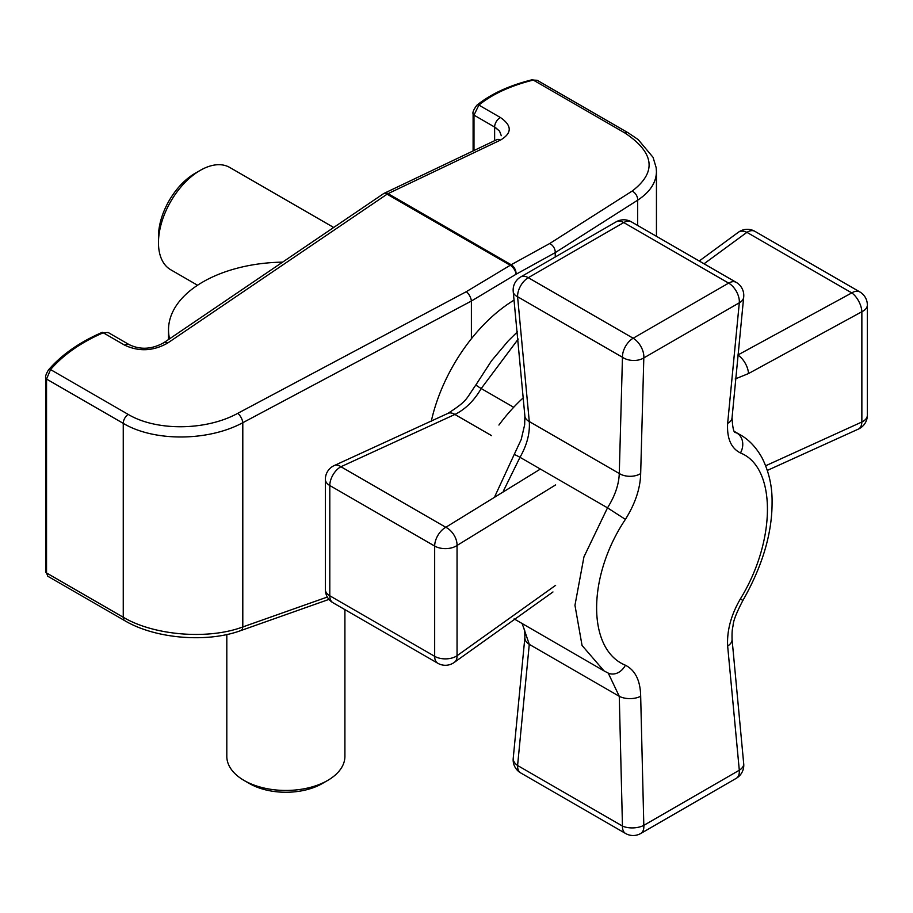 <?xml version="1.0" encoding="UTF-8"?>
<svg xmlns="http://www.w3.org/2000/svg" width="913" height="913" viewBox="0 0 913 913"><rect width="100%" height="100%" fill="white"/><g stroke="black" fill="none" stroke-linecap="round" stroke-linejoin="round"><path stroke-width="1.37" d="M656.447 171.667L656.447 171.69C656.242 182.554 649.976 192.061 637.673 200.187L637.673 225.465L637.673 200.187C649.976 192.061 656.242 182.554 656.447 171.69L656.185 167.73L653.069 157.344L638.164 139.563L628.27 132.876A7.566 4.371 120 0 0 624.949 133.013L533.272 80.07A3.024 1.358 -103.8 0 0 532.359 79.705L532.359 79.705C509.317 85.411 490.783 93.948 476.78 105.315L476.78 105.315A3.024 2.26 50.6 0 1 478.88 105.086L473.984 115.129L495.508 127.58L499.559 131.141L501.283 135.695L499.559 131.141L494.629 127.055L494.629 140.682L494.629 127.055A7.566 4.371 120 0 1 500.45 117.537A7.566 4.371 120 0 0 494.629 127.055L473.984 115.129L478.88 105.086L500.45 117.537C512.136 125.64 512.136 133.161 500.45 140.1A7.566 4.736 -115.5 0 0 496.729 139.689L384.316 193.236A7.566 4.736 64.5 0 1 388.036 193.647A7.566 4.371 120 0 0 387.569 193.887A7.566 4.371 120 0 0 387.101 194.184L510.241 265.272A7.566 3.972 55.8 0 1 516.062 274.254L471.393 301.028L471.393 338.746L471.393 301.028L516.062 274.254A7.566 4.736 64.5 0 0 511.177 264.736A7.566 4.736 64.5 0 1 516.062 274.254L555.23 252.627L516.062 274.254A7.566 3.972 55.8 0 0 510.241 265.272L466.315 291.681A7.566 3.367 62 0 1 471.393 301.028L242.801 422.708C208.13 441.481 154.035 441.778 123.255 423.358L123.255 617.256C154.035 635.574 208.13 639.967 242.801 626.946A7.566 4.131 70.5 0 1 240.712 630.621A7.566 4.131 70.5 0 0 242.801 626.946C208.13 639.967 154.035 635.574 123.255 617.256L46.54 572.965L47.818 576.263L46.54 572.965L46.54 379.066L123.255 423.358L123.255 617.256A7.566 4.371 120 0 0 124.83 620.714L47.818 576.263L124.83 620.714C155.164 638.758 206.84 643.072 240.712 630.621L328.965 599.396L240.712 630.621C206.84 643.072 155.164 638.758 124.83 620.714A7.566 4.371 120 0 1 123.255 617.256L46.54 572.965L46.54 379.066L123.255 423.358C154.035 441.778 208.13 441.481 242.801 422.708L242.801 626.946L327.322 597.045L242.801 626.946L242.801 422.708L471.393 301.028A7.566 3.367 62 0 0 466.315 291.681L510.241 265.272A7.566 4.371 120 0 1 510.709 264.975A7.566 4.371 120 0 0 510.241 265.272L387.101 194.184L167.627 343.071A7.566 3.972 55.8 0 0 163.849 342.695L163.849 342.695A7.566 3.972 55.8 0 1 167.627 343.071C153.35 351.128 139.084 351.847 124.807 345.228L103.237 332.777A3.024 1.13 -113.3 0 0 102.222 332.355L102.222 332.355C79.591 342.158 61.662 354.701 48.446 369.97L48.446 369.97A3.024 1.997 40.6 0 1 50.557 369.582L46.54 379.066L50.557 369.582L128.14 414.376C156.351 431.267 205.939 430.799 237.722 413.349L466.315 291.681L237.722 413.349A7.566 3.367 62 0 1 242.801 422.708A7.566 3.367 62 0 0 237.722 413.349C205.939 430.799 156.351 431.267 128.14 414.376A7.566 4.371 120 0 0 123.255 423.358A7.566 4.371 120 0 1 128.14 414.376L50.557 369.582A3.024 1.997 40.6 0 0 48.446 369.97L48.446 369.97C46.175 373.794 45.239 376.418 45.65 377.822L45.65 377.822A3.024 1.746 0 0 0 46.54 379.066A3.024 1.746 0 0 1 45.65 377.822L45.65 377.822C45.239 376.418 46.175 373.794 48.446 369.97C61.662 354.701 79.591 342.158 102.222 332.355A3.024 1.13 -113.3 0 1 103.237 332.777C81.006 342.443 63.442 354.712 50.557 369.582C63.442 354.712 81.006 342.443 103.237 332.777L108.133 332.48L103.237 332.777L124.807 345.228C139.084 351.847 153.35 351.128 167.627 343.071L387.101 194.184A7.566 3.972 55.8 0 0 383.323 193.807A7.566 3.972 55.8 0 1 387.101 194.184A7.566 4.371 120 0 1 387.569 193.887A7.566 4.371 120 0 1 388.036 193.647L511.177 264.736L549.694 243.531L632.127 191.102C656.938 172.169 654.541 152.802 624.949 133.013L533.272 80.07A3.024 1.358 -103.8 0 0 532.359 79.705C509.317 85.411 490.783 93.948 476.78 105.315L476.78 105.315A3.024 2.26 50.6 0 1 478.88 105.086L500.45 117.537C512.136 125.64 512.136 133.161 500.45 140.1A7.566 4.736 -115.5 0 0 496.729 139.689L384.316 193.236A7.566 4.736 64.5 0 1 388.036 193.647L511.177 264.736A7.566 4.371 120 0 0 510.709 264.975A7.566 4.371 120 0 1 511.177 264.736L549.694 243.531A7.566 5.261 57.5 0 1 555.23 252.627L637.673 200.187A7.566 5.261 57.5 0 0 632.127 191.102C656.938 172.169 654.541 152.802 624.949 133.013A7.566 4.371 120 0 1 628.27 132.876L537.164 80.276L533.272 80.07C510.618 85.719 492.484 94.062 478.88 105.086C492.484 94.062 510.618 85.719 533.272 80.07L537.164 80.276L628.27 132.876L638.164 139.563L653.069 157.344L656.185 167.73L656.447 171.667M431.256 421.384A124.91 72.116 -60 0 1 514.167 300.069M518.253 339.043L481.197 388.539C474.167 400.624 465.39 409.264 454.879 414.456A15.144 8.685 -115.8 0 0 447.861 413.418L334.455 465.459A15.144 15.144 0 0 0 325.359 479.336L325.359 589.593A15.144 15.144 0 0 0 332.925 602.706A15.144 8.742 -60 0 1 329.798 595.778A15.144 8.742 180 0 1 325.359 589.593M555.629 484.917L457.048 545.46A15.144 9.872 57.1 0 0 445.806 527.292L540.359 469.065M765.71 465.744L861.861 422L861.861 311.744L748.477 373.577L735.182 378.975M491.582 435.638L454.879 414.456L340.926 466.737L445.806 527.292A15.144 8.742 -60 0 0 434.668 546.065L434.668 656.321A15.144 8.742 -0 0 0 457.048 655.717L555.629 585.336M748.477 373.577A15.144 7.989 -119.8 0 0 737.83 355.02L851.783 292.902L746.914 232.347A15.144 9.176 -126.8 0 0 738.263 232.336L699.232 261.004M333.69 227.474L229.745 167.456A59.048 34.089 120 0 0 200.221 170.389A59.048 34.089 120 0 0 196.341 172.831A59.048 34.089 120 0 0 158.474 242.698A59.048 34.089 120 0 0 170.697 269.734L197.55 285.244M200.221 170.389L194.868 173.47A51.482 29.718 120 0 0 191.49 175.616A51.482 29.718 120 0 0 158.474 236.524L158.474 242.698M498.92 425.047A124.91 72.116 -60 0 1 523.469 397.623M514.11 618.888L603.995 670.872L582.049 645.468L574.962 605.285L583.955 556.85L607.51 507.833L519.999 457.299A15.144 0.776 30.7 0 0 514.167 454.583L521.186 439.564L524.655 424.796L524.872 415.986A15.144 8.685 -4.2 0 0 529.278 421.544C530.065 433.161 526.972 445.088 519.999 457.299L503.314 491.183M522.133 623.419L529.278 644.35L517.591 765.505A15.144 9.176 6.8 0 1 513.254 758.018L524.872 637.559A15.144 8.765 4.2 0 0 529.278 644.35L619.276 696.311L608.241 673.098A15.144 12.177 -64.7 0 0 625.405 665.212C635.288 670.256 640.378 680.596 640.675 696.254L643.813 825.363L739.302 770.23L727.65 646.039C726.828 630.598 731.085 614.848 740.443 598.802C776.449 540.199 776.404 467.205 740.443 452.962C731.062 448.215 726.794 438.354 727.65 423.358L739.302 302.796A15.144 9.176 -173.2 0 0 743.673 297.273L732.055 417.743A15.144 8.765 -175.8 0 1 727.65 423.358M732.055 417.743C732.625 428.402 733.881 433.333 735.832 432.545L740.272 434.85L734.805 431.701M743.673 297.273A15.144 15.144 0 0 0 736.209 282.357A15.144 8.742 -60 0 0 728.642 283.11L633.154 338.232A15.144 8.742 60 0 1 643.813 357.919L640.675 473.573C640.344 488.341 635.254 503.611 625.405 519.383C587.013 576.594 587.048 649.6 625.405 665.212M727.65 646.039A15.144 8.685 -4.2 0 0 732.055 639.305L732.055 639.305C731.861 628.806 732.683 628.498 733.105 625.211C733.39 620.646 736.608 612.475 742.76 600.72C762.378 566.231 772.147 533.477 772.078 502.458C772.341 486.503 768.94 471.507 761.876 457.493C755.85 446.993 748.649 439.45 740.283 434.862M625.405 519.383L607.51 507.833C614.974 495.987 618.888 484.541 619.276 473.516A15.144 9.461 0.3 0 0 640.675 473.573M640.675 696.254A15.144 7.989 179.8 0 1 619.276 696.311L622.461 826.06L517.591 765.505A15.144 8.742 -60 0 0 520.718 772.934L625.588 833.489A15.144 8.742 -60 0 1 622.461 826.06A15.144 7.521 177.5 0 0 643.813 825.363A15.144 8.742 60 0 1 640.732 833.489L736.209 778.355A15.144 15.144 0 0 0 743.684 763.542L732.055 639.305M226.812 634.535L226.812 756.352A59.048 34.089 0 0 0 244.113 780.467A59.048 34.089 0 0 0 327.619 780.467A59.048 34.089 0 0 0 344.909 756.352L344.909 609.622M249.466 783.559L244.113 780.467L249.466 783.559A51.482 29.718 0 0 0 322.266 783.559L327.619 780.467M282.596 262.134A117.343 67.745 0 0 0 168.517 329.855A117.343 67.745 0 0 0 169.556 338.814M129.053 344.566L129.053 344.566A7.566 4.371 120 0 0 124.807 345.228A7.566 4.371 120 0 1 129.053 344.566L129.053 344.566C140.237 350.01 151.843 349.394 163.849 342.695L383.323 193.807L163.849 342.695C151.843 349.394 140.237 350.01 129.053 344.566L108.145 332.492L129.053 344.566M500.45 140.1L388.036 193.647L500.45 140.1M555.23 252.627L555.23 257.01L555.23 252.627L637.673 200.187A7.566 5.261 57.5 0 0 632.127 191.102L549.694 243.531A7.566 5.261 57.5 0 1 555.23 252.627M473.105 113.897L473.105 113.897A3.024 1.746 0 0 0 473.984 115.129L473.984 150.519L473.984 115.129A3.024 1.746 0 0 1 473.105 113.897L473.105 113.897C472.42 112.504 473.642 109.651 476.78 105.315C473.642 109.651 472.42 112.504 473.105 113.897L473.105 150.942L473.105 113.897M45.65 571.721L45.65 571.721A3.024 1.746 0 0 0 46.54 572.965A3.024 1.746 0 0 1 45.65 571.721L45.65 377.822L45.65 571.721M513.688 407.289L481.197 388.539A15.144 0.776 -150.7 0 1 475.935 384.852C465.333 399.974 467.867 400.499 447.861 413.418M332.925 602.706L437.806 663.26A15.144 15.144 0 0 0 454.457 662.267A15.144 9.176 -126.8 0 0 457.048 655.717L457.048 545.46A15.144 8.742 -0 0 1 434.668 546.065L329.798 485.522A15.144 8.742 -60 0 1 340.926 466.737A15.144 8.217 -113.5 0 0 334.455 465.459M859.784 291.898A15.144 15.144 0 0 1 867.35 304.999A15.144 8.742 -0 0 1 861.861 311.744A15.144 7.521 -117.5 0 0 851.783 292.902A15.144 8.742 -60 0 1 859.784 291.898L754.903 231.343A15.144 8.742 -60 0 0 746.914 232.347L704.037 263.789M437.806 663.26A15.144 8.742 -60 0 1 434.668 656.321L329.798 595.778L329.798 485.522A15.144 8.742 180 0 1 325.359 479.336M767.377 470.4L858.254 429.144A15.144 8.217 66.5 0 0 861.861 422A15.144 8.742 -0 0 0 867.35 415.255L867.35 304.999M740.443 452.962A15.144 12.52 -65 0 0 736.928 433.116L735.296 432.169M740.443 598.802A15.144 0.776 30.7 0 1 742.76 600.72M643.813 357.919L739.302 302.796A15.144 8.742 60 0 0 728.642 283.11L623.762 222.567L528.285 277.689A15.144 8.742 -120 0 0 520.718 276.936A15.144 15.144 0 0 0 513.243 291.761A15.144 8.217 -6.5 0 0 517.591 296.725L529.278 421.544L619.276 473.516L622.461 357.268A15.144 8.742 -60 0 1 633.154 338.232L528.285 277.689A15.144 8.742 -60 0 0 517.591 296.725L622.461 357.268A15.144 9.872 2.9 0 0 643.813 357.919M736.209 778.355A15.144 8.742 60 0 0 739.302 770.23A15.144 8.217 -6.5 0 0 743.684 763.542M616.195 221.813A15.144 15.144 0 0 1 631.34 221.813A15.144 8.742 -60 0 0 623.762 222.567A15.144 8.742 -120 0 0 616.195 221.813L520.718 276.936M656.447 236.307L656.447 171.69L656.447 236.307M384.316 193.236A7.566 7.566 0 0 0 383.323 193.807A7.566 7.566 0 0 1 384.316 193.236M475.935 384.852L491.479 360.852L508.279 340.857L517.523 331.75M552.97 591.966L454.457 662.267M858.254 429.144A15.144 15.144 0 0 0 867.35 415.255M754.903 231.343A15.144 15.144 0 0 0 738.263 232.336M514.167 454.583L494.857 496.364M603.995 670.872L608.241 673.098M524.872 637.559L524.735 630.666L522.122 623.602M513.254 758.018A15.144 15.144 0 0 0 520.718 772.934M524.872 415.986L513.243 291.761M625.588 833.489A15.144 15.144 0 0 0 640.732 833.489M631.34 221.813L736.209 282.357M168.517 329.855L168.517 339.522"/></g></svg>
